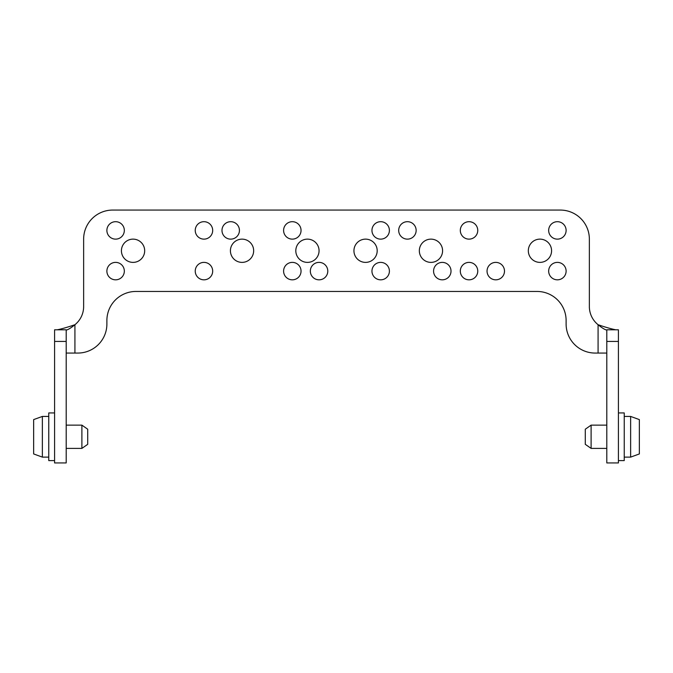 <?xml version="1.0" encoding="UTF-8"?>
<svg xmlns="http://www.w3.org/2000/svg" width="673" height="673" viewBox="0 0 673 673"><rect width="100%" height="100%" fill="white"/><g stroke="black" fill="none" stroke-linecap="round" stroke-linejoin="round"><path stroke-width="1.01" d="M606.802 341.438L606.802 462.931L618.42 462.931L618.42 329.812L606.802 329.812L606.802 341.438L618.42 341.438M115.613 279.825A8.715 8.715 0 0 1 108.059 266.744A8.715 8.715 0 0 1 123.159 266.744A8.715 8.715 0 0 1 115.613 279.825M115.613 239.134A8.715 8.715 0 0 1 108.059 226.052A8.715 8.715 0 0 1 123.159 226.052A8.715 8.715 0 0 1 115.613 239.134M133.052 262.386A11.626 11.626 0 0 1 122.982 244.947A11.626 11.626 0 0 1 143.122 244.947A11.626 11.626 0 0 1 133.052 262.386M203.969 239.134A8.715 8.715 0 0 1 196.415 226.052A8.715 8.715 0 0 1 211.515 226.052A8.715 8.715 0 0 1 203.969 239.134M203.969 279.825A8.715 8.715 0 0 1 196.415 266.744A8.715 8.715 0 0 1 211.515 266.744A8.715 8.715 0 0 1 203.969 279.825M230.704 239.134A8.715 8.715 0 0 1 223.158 226.052A8.715 8.715 0 0 1 238.259 226.052A8.715 8.715 0 0 1 230.704 239.134M242.044 262.386A11.626 11.626 0 0 1 231.975 244.947A11.626 11.626 0 0 1 252.106 244.947A11.626 11.626 0 0 1 242.044 262.386M292.326 239.134A8.715 8.715 0 0 1 284.772 226.052A8.715 8.715 0 0 1 299.872 226.052A8.715 8.715 0 0 1 292.326 239.134M292.326 279.825A8.715 8.715 0 0 1 284.772 266.744A8.715 8.715 0 0 1 299.872 266.744A8.715 8.715 0 0 1 292.326 279.825M319.061 279.825A8.715 8.715 0 0 1 311.506 266.744A8.715 8.715 0 0 1 326.615 266.744A8.715 8.715 0 0 1 319.061 279.825M307.435 262.386A11.626 11.626 0 0 1 297.365 244.947A11.626 11.626 0 0 1 317.505 244.947A11.626 11.626 0 0 1 307.435 262.386M365.565 262.386A11.626 11.626 0 0 1 355.495 244.947A11.626 11.626 0 0 1 375.635 244.947A11.626 11.626 0 0 1 365.565 262.386M380.674 279.825A8.715 8.715 0 0 1 373.128 266.744A8.715 8.715 0 0 1 388.228 266.744A8.715 8.715 0 0 1 380.674 279.825M380.674 239.134A8.715 8.715 0 0 1 373.128 226.052A8.715 8.715 0 0 1 388.228 226.052A8.715 8.715 0 0 1 380.674 239.134M407.417 239.134A8.715 8.715 0 0 1 399.863 226.052A8.715 8.715 0 0 1 414.972 226.052A8.715 8.715 0 0 1 407.417 239.134M469.031 239.134A8.715 8.715 0 0 1 461.485 226.052A8.715 8.715 0 0 1 476.585 226.052A8.715 8.715 0 0 1 469.031 239.134M430.956 262.386A11.626 11.626 0 0 1 420.894 244.947A11.626 11.626 0 0 1 441.025 244.947A11.626 11.626 0 0 1 430.956 262.386M442.296 279.825A8.715 8.715 0 0 1 434.741 266.744A8.715 8.715 0 0 1 449.842 266.744A8.715 8.715 0 0 1 442.296 279.825M469.031 279.825A8.715 8.715 0 0 1 461.485 266.744A8.715 8.715 0 0 1 476.585 266.744A8.715 8.715 0 0 1 469.031 279.825M495.774 279.825A8.715 8.715 0 0 1 488.219 266.744A8.715 8.715 0 0 1 503.32 266.744A8.715 8.715 0 0 1 495.774 279.825M539.948 262.386A11.626 11.626 0 0 1 529.878 244.947A11.626 11.626 0 0 1 550.018 244.947A11.626 11.626 0 0 1 539.948 262.386M557.387 279.825A8.715 8.715 0 0 1 549.841 266.744A8.715 8.715 0 0 1 564.941 266.744A8.715 8.715 0 0 1 557.387 279.825M557.387 239.134A8.715 8.715 0 0 1 549.841 226.052A8.715 8.715 0 0 1 564.941 226.052A8.715 8.715 0 0 1 557.387 239.134M615.854 329.812A20.266 1.716 18.8 0 1 598.078 324.714A23.252 23.252 0 0 1 589.363 306.56L589.363 239.134A29.065 29.065 0 0 0 560.298 210.069L112.702 210.069A29.065 29.065 0 0 0 83.637 239.134L83.637 306.56A23.252 23.252 0 0 1 74.922 324.714A8.766 1.413 -38.5 0 1 66.534 329.947A8.766 1.413 -38.5 0 1 66.198 329.812L54.58 329.812L66.198 329.812L66.198 462.931L54.58 462.931L54.58 329.812M57.146 329.812A20.266 1.716 161.2 0 0 74.922 324.714L74.922 353.064L66.198 353.064M74.922 353.064L77.824 353.064A29.065 29.065 0 0 0 106.889 323.999L106.889 320.516A29.065 29.065 0 0 1 135.954 291.451L537.046 291.451A29.065 29.065 0 0 1 566.111 320.516L566.111 323.999A29.065 29.065 0 0 0 595.176 353.064L598.078 353.064L598.078 324.714A8.766 1.413 -141.5 0 0 606.466 329.947A8.766 1.413 -141.5 0 0 606.802 329.812L618.42 329.812M598.078 353.064L606.802 353.064M87.709 429.214L87.709 444.331L81.896 448.395L81.896 425.143L87.709 429.214M33.65 436.769L33.65 419.599L42.365 416.427L42.365 457.118L33.65 453.947L33.65 436.769M54.58 460.601L48.767 460.601L48.767 412.936L54.58 412.936M618.42 412.936L624.233 412.936L624.233 460.601L618.42 460.601M624.233 457.118L630.635 457.118L630.635 416.427L624.233 416.427M630.635 416.427L639.35 419.599L639.35 453.947L630.635 457.118M606.802 448.395L591.104 448.395L591.104 425.143L606.802 425.143M591.104 448.395L585.291 444.331L585.291 429.214L591.104 425.143M54.58 341.438L66.198 341.438M66.198 448.395L81.896 448.395M66.198 425.143L81.896 425.143M48.767 416.427L42.365 416.427M48.767 457.118L42.365 457.118"/></g></svg>
